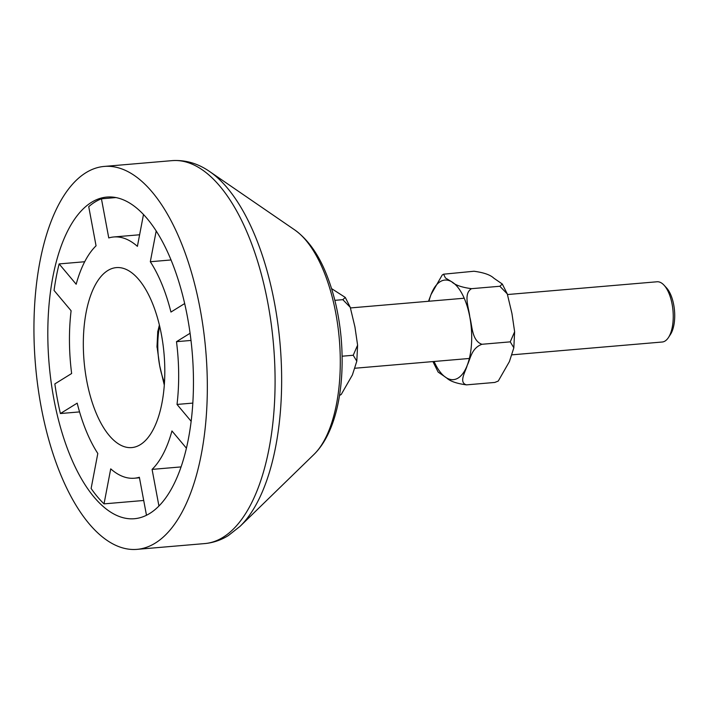<?xml version="1.0" encoding="UTF-8"?>
<svg xmlns="http://www.w3.org/2000/svg" width="710" height="710" viewBox="0 0 710 710"><rect width="100%" height="100%" fill="white"/><g stroke="black" fill="none" stroke-linecap="round" stroke-linejoin="round"><path stroke-width="1.06" d="M155.295 543.079A192.17 85.44 85.1 0 1 136.977 549.362A192.17 85.44 85.1 0 1 35.5 365.153A192.17 85.44 85.1 0 1 104.29 166.424A192.17 85.44 85.1 0 1 203.442 329.493A192.17 85.44 85.1 0 1 155.295 543.079M156.2 230.936L150.316 261.733A121.064 53.827 85.1 0 1 170.95 312.054L184.671 303.552M146.482 515.265L139.364 477.253A121.064 53.827 85.1 0 1 134.359 478.221A121.064 53.827 85.1 0 1 110.724 468.857L104.033 503.869A161.418 71.772 85.1 0 1 91.12 488.48L97.811 453.468A121.064 53.827 85.1 0 1 77.186 403.147L60.394 413.539A161.418 71.772 85.1 0 1 54.847 383.906L71.639 373.513A121.064 53.827 85.1 0 1 71.106 310.758L54.058 290.443A161.418 71.772 85.1 0 1 59.125 263.925L76.174 284.24A121.064 53.827 85.1 0 1 96.054 245.811L88.732 206.681A161.418 71.772 85.1 0 1 101.441 198.809L108.763 237.939A121.064 53.827 85.1 0 1 113.769 236.971A121.064 53.827 85.1 0 1 137.403 246.343L143.5 214.473M186.402 448.17L171.953 430.952A121.064 53.827 85.1 0 1 152.082 469.39L158.934 506.008M190.085 333.265L176.488 341.679A121.064 53.827 85.1 0 1 177.021 404.434L191.132 421.261M140.349 444.637A90.321 40.159 -94.9 0 0 162.98 344.252A90.321 40.159 -94.9 0 0 116.387 267.608A90.321 40.159 -94.9 0 0 84.055 361.017A90.321 40.159 -94.9 0 0 131.74 447.593A90.321 40.159 -94.9 0 0 140.349 444.637M150.316 261.733L171.066 259.958M101.441 198.809L116.023 197.566M59.125 263.925L84.694 261.741M60.394 413.539L79.564 411.906M104.033 503.869L143.713 500.479M149.748 513.445A161.418 71.772 85.1 0 1 134.359 518.726A161.418 71.772 85.1 0 1 49.123 363.99A161.418 71.772 85.1 0 1 106.908 197.06A161.418 71.772 85.1 0 1 190.191 334.037A161.418 71.772 85.1 0 1 149.748 513.445M177.021 404.434L192.809 403.094M176.488 341.679L190.999 340.445M152.082 469.39L181.041 466.914M511.937 354.84L662.181 342.016A30.228 13.446 -94.9 0 0 665.066 341.031A30.228 13.446 -94.9 0 0 668.492 337.472L670.48 334.41A26.9 11.963 -94.9 0 0 674.5 310.625A26.9 11.963 -94.9 0 0 666.512 287.87L664.028 285.18A30.228 13.446 -94.9 0 0 657.043 281.772L507.517 294.535M668.492 337.472A30.228 13.446 -94.9 0 0 673 310.749A30.228 13.446 -94.9 0 0 664.028 285.18M164.294 385.104L159.661 365.588L156.954 346.027M157.682 331.996L159.386 325.029M339.522 395.39L341.244 394.44L352.391 374.969L356.81 361.195L353.225 355.257L357.6 345.175L354.92 326.875L350.243 307.297L342.815 299.664L345.282 297.428L331.552 288.597M341.244 394.449L339.504 395.488M334.854 300.339L342.815 299.664M342.122 356.207L353.225 355.257M498.269 381.048L494.79 382.442L498.269 381.039L509.416 361.567L513.836 347.793L510.25 341.856L514.635 331.774L511.945 313.474L507.268 293.896L499.84 286.263L502.307 284.027L493.814 278.169C490.37 274.868 483.767 272.56 473.978 271.247L443.581 274.193L445.436 277.974L451.693 281.764C455.128 285.065 461.74 287.373 471.52 288.677C463.026 293.798 468.911 307.98 469.825 317.068C472.283 326.023 471.813 340.747 481.921 344.279C471.413 348.228 470.579 358.506 467.295 365.162C465.565 371.676 458.367 382.504 466.47 384.864C456.681 383.56 450.078 381.252 446.634 377.942L438.141 372.084L432.931 361.585M428.512 301.271L431.032 294.552L442.179 275.072L443.572 274.193M471.52 288.677L499.84 286.263M481.921 344.279L510.25 341.856M466.47 384.864L494.79 382.442M240.051 526.35A189.446 84.233 -94.9 0 0 280.113 344.279A189.446 84.233 -94.9 0 0 209.778 171.634C197.992 163.415 185.416 159.75 172.051 160.637A192.17 85.44 85.1 0 1 271.193 323.707A192.17 85.44 85.1 0 1 223.046 537.301A192.17 85.44 85.1 0 1 204.737 543.576C213.133 542.813 221.014 540.132 228.371 535.553L240.051 526.35L313.962 454.444A119.884 53.303 85.1 0 0 339.318 339.229A119.884 53.303 85.1 0 0 294.81 229.978L209.778 171.634M159.661 326.183A49.966 22.214 -94.9 0 0 159.661 365.588A49.966 22.214 -94.9 0 0 164.471 382.521M434.112 361.479A49.966 22.214 -94.9 0 0 446.634 377.942A49.966 22.214 -94.9 0 0 467.295 365.162A49.966 22.214 -94.9 0 0 469.825 317.068A49.966 22.214 -94.9 0 0 451.693 281.764A49.966 22.214 -94.9 0 0 431.032 294.552A49.966 22.214 -94.9 0 0 428.973 301.235M136.977 549.362L204.737 543.576M104.29 166.424L172.051 160.637M294.81 229.978C307.954 239.501 318.497 254.278 326.449 274.3C334.064 293.319 338.945 314.423 341.111 337.596C345.362 385.69 336.407 432.576 313.962 454.444M134.359 478.221L139.462 477.786M113.769 236.971L139.621 234.77M354.911 368.241L469.354 358.47M350.491 307.936L464.216 298.227M157.771 331.277L156.972 347.261M350.243 307.297L345.282 297.428M356.802 361.195L357.6 345.175M507.268 293.896L502.307 284.027M513.827 347.793L514.626 331.774"/></g></svg>
